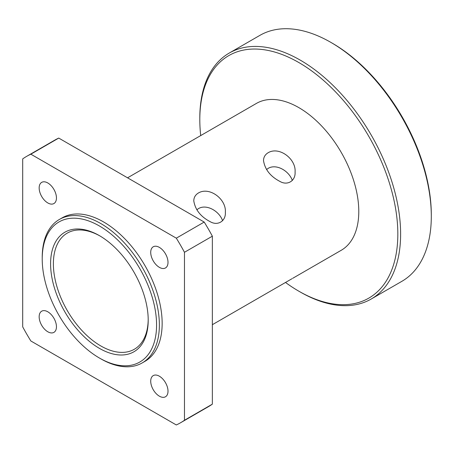 <?xml version="1.0" encoding="UTF-8"?>
<svg xmlns="http://www.w3.org/2000/svg" width="454" height="454" viewBox="0 0 454 454"><rect width="100%" height="100%" fill="white"/><g stroke="black" fill="none" stroke-linecap="round" stroke-linejoin="round"><path stroke-width="0.68" d="M148.208 320.166A69.025 39.85 -120 0 0 99.398 235.632A69.025 39.85 -120 0 0 50.593 263.808A69.025 39.85 -120 0 0 99.398 348.349A69.025 39.85 -120 0 0 148.208 320.166M148.203 319.355A67.056 38.715 60 0 1 134.322 349.257A67.056 38.715 60 0 1 67.266 310.542A67.056 38.715 60 0 1 67.266 233.112A67.056 38.715 60 0 1 100.101 236.04M156.573 325.002A80.857 46.683 60 0 1 99.398 358.013A80.857 46.683 60 0 1 42.222 258.979A80.857 46.683 60 0 1 99.398 225.967A80.857 46.683 60 0 1 156.573 325.002M222.608 220.701C219.214 211.008 206.462 203.732 198.409 208.653L196.826 209.799M292.336 180.442C288.943 170.749 276.191 163.474 268.138 168.394L266.555 169.546M99.398 358.013L100.794 358.813A82.832 47.823 -120 0 0 142.21 362.916A82.832 47.823 -120 0 0 159.365 325.002A82.832 47.823 -120 0 0 123.21 241.642A82.832 47.823 -120 0 0 59.378 219.452A82.832 47.823 -120 0 0 42.222 257.367L42.222 258.979M142.21 362.916L144.996 361.31A82.832 47.823 -120 0 0 162.152 323.39A82.832 47.823 -120 0 0 125.996 240.03A82.832 47.823 -120 0 0 62.17 217.841L59.378 219.452M298.817 291.184L300.213 291.99A141.994 81.981 -120 0 0 371.213 299.021A141.994 81.981 -120 0 0 400.621 234.02A141.994 81.981 -120 0 0 338.639 91.118A141.994 81.981 -120 0 0 229.213 53.078A141.994 81.981 -120 0 0 199.805 118.08L199.805 119.691A140.025 80.846 60 0 1 298.817 62.527A140.025 80.846 60 0 1 397.829 234.02A140.025 80.846 60 0 1 298.817 291.184A140.025 80.846 60 0 1 285.509 282.462M200.708 135.581A140.025 80.846 60 0 1 199.805 119.691M229.213 53.078L259.898 35.367A141.994 81.981 60 0 1 330.892 42.398A141.994 81.981 60 0 1 431.3 216.308A141.994 81.981 60 0 1 401.892 281.31L371.213 299.021M127.557 177.815L256.419 103.416A84.802 48.964 60 0 1 321.767 126.133A84.802 48.964 60 0 1 358.785 211.479A84.802 48.964 60 0 1 341.221 250.296L292.711 278.308M431.3 216.308L431.3 214.697A140.025 80.846 -120 0 0 332.288 43.204L330.892 42.398M287.598 281.259L292.013 278.711M268.138 152.731C279.193 146.097 296.224 158.962 295.072 172.026C295.73 180.624 287.705 185.958 280.022 181.481C270.453 176.493 264.949 169.552 263.519 160.648C263.558 157.22 265.102 154.581 268.138 152.731M217.869 321.517L222.982 318.56M198.409 192.99C209.464 186.35 226.495 199.221 225.343 212.285C226.007 220.877 217.977 226.217 210.293 221.739C200.725 216.751 195.226 209.805 193.79 200.906C193.83 197.479 195.373 194.84 198.409 192.99M47.801 202.944A12.23 7.06 60 0 1 39.816 192.167A12.23 7.06 60 0 1 41.689 182.366A12.23 7.06 60 0 1 53.918 189.426A12.23 7.06 60 0 1 53.918 203.545A12.23 7.06 60 0 1 47.801 202.944M47.801 331.766A12.23 7.06 60 0 1 39.816 320.989A12.23 7.06 60 0 1 41.689 311.189A12.23 7.06 60 0 1 53.918 318.248A12.23 7.06 60 0 1 53.918 332.368A12.23 7.06 60 0 1 47.801 331.766M159.365 396.172A12.23 7.06 60 0 1 151.375 385.401A12.23 7.06 60 0 1 153.253 375.6A12.23 7.06 60 0 1 165.477 382.66A12.23 7.06 60 0 1 165.477 396.779A12.23 7.06 60 0 1 159.365 396.172M159.365 267.349A12.23 7.06 60 0 1 151.375 256.578A12.23 7.06 60 0 1 153.253 246.777A12.23 7.06 60 0 1 165.477 253.837A12.23 7.06 60 0 1 165.477 267.956A12.23 7.06 60 0 1 159.365 267.349M30.855 154.19L58.742 138.084L204.204 222.063L176.311 238.168L30.855 154.19A153.832 88.814 -120 0 0 26.667 156.352A153.832 88.814 -120 0 0 22.7 158.894L22.7 326.857A153.832 88.814 -120 0 0 30.855 340.982L176.311 424.961A153.832 88.814 -120 0 0 180.499 422.793A153.832 88.814 -120 0 0 184.466 420.256L184.466 252.288L212.358 236.188L212.358 404.151L184.466 420.256M58.742 138.084A153.832 88.814 -120 0 0 54.559 140.252L26.667 156.352M212.358 236.188A153.832 88.814 -120 0 0 204.204 222.063M180.499 422.793L208.386 406.693A153.832 88.814 -120 0 0 212.358 404.151M184.466 252.288A153.832 88.814 -120 0 0 176.311 238.168M288.631 280.663L222.284 318.963M218.902 320.916L212.358 324.695"/></g></svg>
